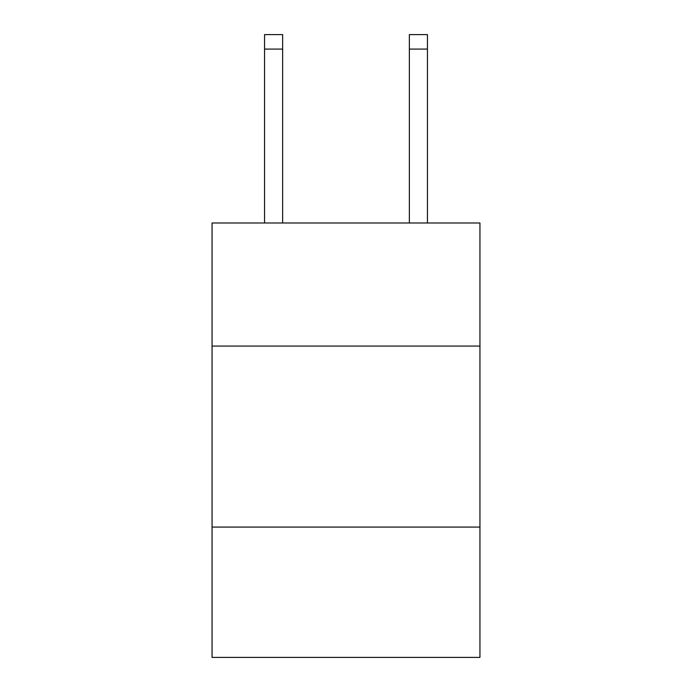 <?xml version="1.0" encoding="UTF-8"?>
<svg xmlns="http://www.w3.org/2000/svg" width="692" height="692" viewBox="0 0 692 692"><rect width="100%" height="100%" fill="white"/><g stroke="black" fill="none" stroke-linecap="round" stroke-linejoin="round"><path stroke-width="1.04" d="M479.945 346.069L479.945 222.988L212.055 222.988L212.055 346.069L479.945 346.069L479.945 657.4L212.055 657.4L212.055 346.069M479.945 527.079L212.055 527.079M282.647 222.988L282.647 49.08L264.552 49.08L264.552 34.6L282.647 34.6L282.647 49.08M264.552 222.988L264.552 49.08M427.448 222.988L427.448 34.6L409.353 34.6L409.353 222.988M409.353 49.08L427.448 49.08"/></g></svg>
